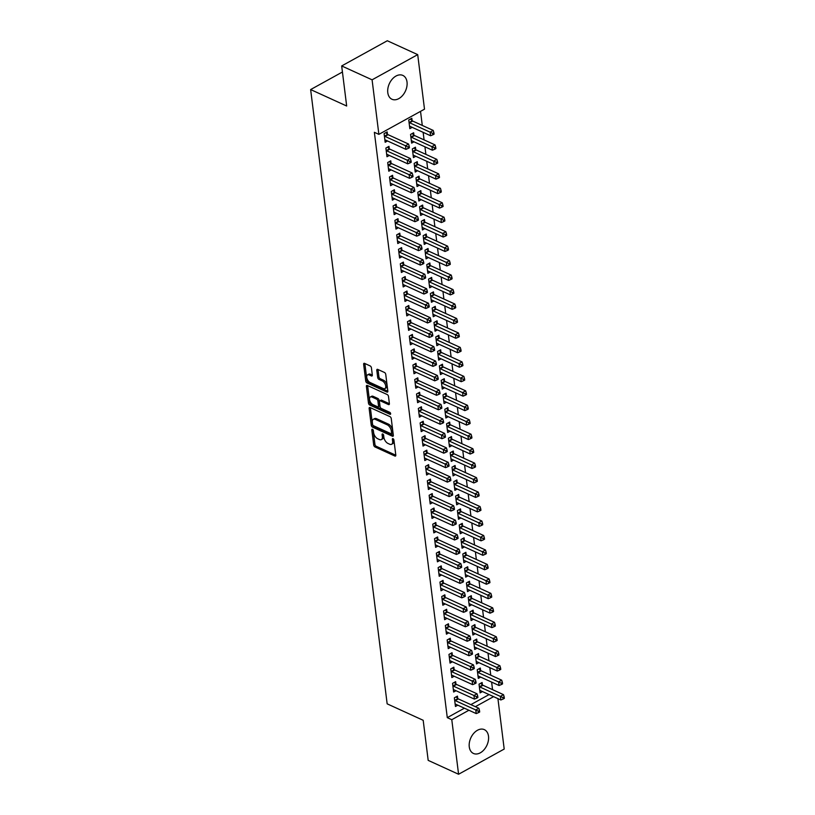 <?xml version="1.0" encoding="UTF-8"?>
<svg xmlns="http://www.w3.org/2000/svg" width="815" height="815" viewBox="0 0 815 815"><rect width="100%" height="100%" fill="white"/><g stroke="black" fill="none" stroke-linecap="round" stroke-linejoin="round"><path stroke-width="1.22" d="M372.465 429.291A1.151 0.632 -118.9 0 0 372.037 429.281A1.151 0.632 -118.9 0 0 371.813 429.933L373.698 445.021A1.65 0.897 -118.9 0 0 374.981 446.946L394.878 456.033A1.65 0.897 -118.9 0 0 395.489 456.054A1.65 0.897 -118.9 0 0 395.805 455.116L393.92 440.029A1.151 0.632 -118.9 0 0 393.024 438.684A1.151 0.632 -118.9 0 0 392.586 438.664A1.151 0.632 -118.9 0 0 392.372 439.326L392.616 441.272A5.277 2.873 -118.9 0 1 391.628 444.277A5.277 2.873 -118.9 0 1 389.652 444.206L387.991 443.452A5.277 2.873 -118.9 0 1 383.885 437.288L383.641 435.332A1.151 0.632 -118.9 0 0 382.744 433.988A1.151 0.632 -118.9 0 0 382.316 433.977A1.151 0.632 -118.9 0 0 382.092 434.629L382.337 436.585A5.277 2.873 -118.9 0 1 381.349 439.591A5.277 2.873 -118.9 0 1 379.372 439.509L377.712 438.755A5.277 2.873 -118.9 0 1 373.606 432.592L373.362 430.646A1.151 0.632 -118.9 0 0 372.465 429.291M407.021 82.03A13.101 8.853 -65.5 0 1 402.569 95.518A13.101 8.853 -65.5 0 1 391.964 99.257A13.101 8.853 -65.5 0 1 387.787 92.645A13.101 8.853 -65.5 0 1 392.229 79.157A13.101 8.853 -65.5 0 1 402.844 75.418A13.101 8.853 -65.5 0 1 407.021 82.03M488.501 736.23A13.101 8.853 -65.5 0 1 484.059 749.718A13.101 8.853 -65.5 0 1 473.444 753.457A13.101 8.853 -65.5 0 1 469.267 746.856A13.101 8.853 -65.5 0 1 473.719 733.368A13.101 8.853 -65.5 0 1 484.324 729.629A13.101 8.853 -65.5 0 1 488.501 736.23M371.436 367.85A1.65 0.897 -118.9 0 0 370.153 365.925L364.57 363.378A1.65 0.897 -118.9 0 0 363.948 363.358A1.65 0.897 -118.9 0 0 363.643 364.295L365.731 381.053A1.65 0.897 -118.9 0 0 367.015 382.979L386.901 392.056A1.65 0.897 -118.9 0 0 387.522 392.086A1.65 0.897 -118.9 0 0 387.828 391.139L385.75 374.391A1.65 0.897 -118.9 0 0 384.466 372.465L377.722 369.389A1.65 0.897 -118.9 0 0 377.101 369.358A1.65 0.897 -118.9 0 0 376.795 370.295L377.691 377.467A1.65 0.897 -118.9 0 0 378.965 379.393L382.316 380.921A4.411 2.404 -118.9 0 1 385.444 384.823A4.411 2.404 -118.9 0 1 384.914 388.582A4.411 2.404 -118.9 0 1 383.254 388.521L370.163 382.541A4.411 2.404 -118.9 0 1 367.025 378.639A4.411 2.404 -118.9 0 1 367.555 374.88A4.411 2.404 -118.9 0 1 369.215 374.941L371.396 375.939A1.65 0.897 -118.9 0 0 372.017 375.96A1.65 0.897 -118.9 0 0 372.323 375.022L371.436 367.85M378.873 134.363L372.088 79.819L417.708 54.636L424.503 109.169L378.873 134.363L374.37 132.305L447.282 717.648L451.785 719.706L468.91 710.252M497.924 698.618L504.2 749.056L458.58 774.25L428.181 760.364L423.189 720.297L387.156 703.844L310.637 89.569L346.67 106.011L341.679 65.944L372.088 79.819M458.58 774.25L451.785 719.706M370.071 407.541A1.65 0.897 -118.9 0 0 369.45 407.52A1.65 0.897 -118.9 0 0 369.144 408.458L371.233 425.216A1.65 0.897 -118.9 0 0 372.516 427.142L392.402 436.219A1.65 0.897 -118.9 0 0 393.024 436.249A1.65 0.897 -118.9 0 0 393.329 435.312L391.251 418.553A1.65 0.897 -118.9 0 0 389.967 416.628L370.071 407.541M368.482 403.13L366.393 386.381A1.65 0.897 -118.9 0 1 366.699 385.434A1.65 0.897 -118.9 0 1 367.321 385.464L387.217 394.541A1.65 0.897 -118.9 0 1 388.5 396.467L389.387 403.639A1.65 0.897 -118.9 0 1 389.081 404.576A1.65 0.897 -118.9 0 1 388.46 404.556L380.391 400.868A1.65 0.897 -118.9 0 0 379.77 400.848A1.65 0.897 -118.9 0 0 379.464 401.785L380.055 406.542A1.65 0.897 -118.9 0 0 381.339 408.468L389.743 412.309A1.151 0.632 -118.9 0 1 390.558 413.327A1.151 0.632 -118.9 0 1 390.416 414.305A1.151 0.632 -118.9 0 1 389.988 414.295L369.765 405.055A1.65 0.897 -118.9 0 1 368.482 403.13L369.715 402.457L367.626 385.699L366.393 386.381M342.432 72.005L310.637 89.569M389.264 148.697L388.969 146.354L385.892 148.055L386.972 156.735L389.336 155.431M413.928 135.086L413.633 132.743L410.556 134.444L411.636 143.124L414 141.82M392.871 177.629L392.575 175.296L389.499 176.998L390.579 185.677L392.942 184.363M417.535 164.019L417.239 161.676L414.152 163.377L415.232 172.057L417.606 170.753M396.477 206.572L396.182 204.229L393.095 205.93L394.175 214.61L396.548 213.306M421.131 192.951L420.846 190.608L417.759 192.309L418.839 200.989L421.212 199.685M400.073 235.504L399.788 233.161L396.701 234.863L397.781 243.542L400.155 242.238M424.737 221.884L424.442 219.541L421.365 221.242L422.445 229.922L424.809 228.618M403.68 264.437L403.384 262.094L400.308 263.795L401.388 272.475L403.751 271.171M428.344 250.816L428.048 248.473L424.972 250.185L426.051 258.864L428.415 257.55M407.286 293.369L406.991 291.026L403.914 292.728L404.994 301.407L407.357 300.103M431.95 279.759L431.655 277.416L428.568 279.117L429.658 287.797L432.021 286.493M410.892 322.302L410.597 319.969L407.51 321.67L408.59 330.35L410.964 329.036M435.546 308.691L435.261 306.348L432.174 308.05L433.254 316.729L435.628 315.425M414.489 351.245L414.203 348.902L411.117 350.603L412.196 359.283L414.57 357.979M439.153 337.624L438.867 335.281L435.781 336.982L436.86 345.662L439.224 344.358M418.095 380.177L417.8 377.834L414.723 379.535L415.803 388.215L418.166 386.911M442.759 366.556L442.464 364.213L439.387 365.915L440.467 374.594L442.83 373.29M421.701 409.11L421.406 406.767L418.329 408.468L419.409 417.148L421.773 415.844M446.365 395.489L446.07 393.146L442.983 394.857L444.073 403.537L446.437 402.223M425.308 438.042L425.012 435.699L421.926 437.4L423.016 446.08L425.379 444.776M449.962 424.432L449.676 422.089L446.589 423.79L447.669 432.47L450.043 431.155M428.904 466.975L428.619 464.642L425.532 466.343L426.612 475.023L428.985 473.709M453.568 453.364L453.283 451.021L450.196 452.722L451.276 461.402L453.639 460.098M432.51 495.917L432.225 493.574L429.138 495.276L430.218 503.955L432.582 502.651M457.174 482.297L456.879 479.954L453.802 481.655L454.882 490.335L457.246 489.031M436.117 524.85L435.821 522.507L432.745 524.208L433.825 532.888L436.188 531.584M460.781 511.229L460.485 508.886L457.409 510.587L458.488 519.267L460.852 517.963M439.723 553.782L439.428 551.439L436.341 553.141L437.431 561.82L439.794 560.516M464.387 540.162L464.092 537.818L461.005 539.53L462.085 548.21L464.458 546.896M443.319 582.715L443.034 580.372L439.947 582.073L441.027 590.753L443.401 589.449M467.983 569.094L467.698 566.761L464.611 568.462L465.691 577.142L468.065 575.828M446.926 611.647L446.64 609.304L443.554 611.016L444.633 619.695L446.997 618.381M471.59 598.037L471.294 595.694L468.218 597.395L469.297 606.075L471.661 604.771M450.532 640.59L450.237 638.247L447.16 639.948L448.24 648.628L450.603 647.324M475.196 626.969L474.901 624.626L471.824 626.327L472.904 635.007L475.267 633.703M454.138 669.523L453.843 667.179L450.766 668.881L451.846 677.56L454.21 676.256M478.802 655.902L478.507 653.559L475.42 655.26L476.5 663.94L478.874 662.636M457.745 698.455L457.449 696.112L454.363 697.813L455.442 706.493L457.816 705.189M482.399 684.834L482.113 682.491L479.026 684.193L480.106 692.882L482.48 691.568M447.282 717.648L464.407 708.194M470.866 704.629L489.071 694.584M492.555 689.653L491.618 682.104M490.752 675.187L489.815 667.628M488.949 660.721L488.012 653.161M487.146 646.254L486.209 638.695M485.353 631.788L484.405 624.229M483.55 617.312L482.602 609.763M481.747 602.845L480.799 595.296M479.943 588.379L479.006 580.83M478.14 573.913L477.203 566.364M476.337 559.447L475.4 551.898M474.534 544.98L473.596 537.431M472.731 530.514L471.793 522.955M470.938 516.048L469.99 508.489M469.134 501.582L468.187 494.022M467.331 487.115L466.384 479.556M465.528 472.649L464.591 465.09M463.725 458.173L462.788 450.624M461.922 443.706L460.984 436.157M460.118 429.24L459.181 421.691M458.315 414.774L457.378 407.225M456.512 400.308L455.575 392.759M454.719 385.841L453.772 378.282M452.916 371.375L451.968 363.816M451.113 356.909L450.165 349.35M449.31 342.443L448.372 334.884M447.506 327.976L446.569 320.417M445.703 313.5L444.766 305.951M443.9 299.034L442.963 291.485M442.097 284.567L441.16 277.019M440.304 270.101L439.356 262.552M438.501 255.635L437.553 248.086M436.697 241.169L435.75 233.62M434.894 226.702L433.957 219.143M433.091 212.236L432.154 204.677M431.288 197.77L430.351 190.211M429.485 183.304L428.547 175.745M427.681 168.827L426.744 161.278M425.878 154.361L424.941 146.812M424.085 139.895L423.138 132.346M422.282 125.429L420.53 111.37M480.595 670.368L480.31 668.025L477.223 669.726L478.303 678.406L480.677 677.102M455.942 683.989L455.646 681.646L452.559 683.347L453.649 692.027L456.013 690.723M476.999 641.436L476.704 639.092L473.617 640.794L474.707 649.474L477.07 648.17M452.335 655.056L452.04 652.713L448.963 654.414L450.043 663.094L452.406 661.79M473.393 612.503L473.097 610.16L470.021 611.861L471.101 620.541L473.464 619.237M448.729 626.114L448.433 623.781L445.357 625.482L446.437 634.162L448.8 632.848M469.786 583.571L469.501 581.227L466.414 582.929L467.494 591.609L469.858 590.305M445.122 597.181L444.837 594.838L441.75 596.539L442.83 605.229L445.204 603.915M466.18 554.628L465.895 552.295L462.808 553.996L463.888 562.676L466.262 561.362M441.526 568.249L441.231 565.905L438.144 567.607L439.224 576.286L441.598 574.982M462.584 525.695L462.288 523.352L459.202 525.054L460.292 533.733L462.655 532.429M437.92 539.316L437.624 536.973L434.548 538.674L435.628 547.354L437.991 546.05M458.977 496.763L458.682 494.42L455.605 496.121L456.685 504.801L459.049 503.497M434.314 510.384L434.018 508.04L430.941 509.742L432.021 518.422L434.385 517.118M455.371 467.83L455.076 465.487L451.999 467.189L453.079 475.868L455.442 474.564M430.707 481.441L430.422 479.108L427.335 480.809L428.415 489.489L430.789 488.175M451.765 438.898L451.479 436.555L448.393 438.256L449.473 446.936L451.846 445.632M427.111 452.508L426.815 450.165L423.729 451.867L424.809 460.557L427.182 459.242M448.169 409.955L447.873 407.622L444.786 409.324L445.866 418.003L448.24 416.689M423.505 423.576L423.209 421.233L420.132 422.934L421.212 431.614L423.576 430.31M444.562 381.023L444.267 378.68L441.19 380.381L442.27 389.071L444.633 387.757M419.898 394.643L419.603 392.3L416.526 394.002L417.606 402.681L419.97 401.377M440.956 352.09L440.66 349.747L437.584 351.448L438.664 360.128L441.027 358.824M416.292 365.711L416.007 363.368L412.92 365.069L414 373.749L416.363 372.445M437.349 323.158L437.064 320.815L433.977 322.516L435.057 331.196L437.431 329.892M412.685 336.768L412.4 334.435L409.313 336.137L410.393 344.816L412.767 343.502M433.753 294.225L433.458 291.882L430.371 293.583L431.451 302.263L433.825 300.959M409.089 307.836L408.794 305.493L405.707 307.204L406.797 315.884L409.161 314.57M430.147 265.282L429.851 262.95L426.775 264.651L427.855 273.331L430.218 272.016M405.483 278.903L405.187 276.56L402.111 278.261L403.191 286.941L405.554 285.637M426.54 236.35L426.245 234.007L423.168 235.708L424.248 244.398L426.612 243.084M401.877 249.971L401.591 247.628L398.504 249.329L399.584 258.009L401.948 256.705M422.934 207.417L422.649 205.074L419.562 206.776L420.642 215.455L423.005 214.151M398.27 221.038L397.985 218.695L394.898 220.396L395.978 229.076L398.352 227.772M419.328 178.485L419.042 176.142L415.956 177.843L417.036 186.523L419.409 185.219M394.674 192.106L394.379 189.763L391.292 191.464L392.382 200.144L394.745 198.829M415.731 149.553L415.436 147.209L412.349 148.911L413.439 157.59L415.803 156.286M391.068 163.163L390.772 160.82L387.696 162.531L388.775 171.211L391.139 169.897M412.125 120.61L411.83 118.277L408.753 119.978L409.833 128.658L412.196 127.344M387.461 134.231L387.166 131.887L384.089 133.589L385.169 142.268L387.532 140.964M341.679 65.944L387.308 40.75L417.708 54.636M475.369 706.687L493.574 696.642M381.349 439.591L382.581 438.908A5.277 2.873 -118.9 0 0 383.57 435.903L382.337 436.585M383.417 434.68L383.57 435.903M391.628 444.277L392.861 443.594A5.277 2.873 -118.9 0 0 393.849 440.599L392.616 441.272M393.696 439.377L393.849 440.599M373.138 429.984L374.931 444.348A1.65 0.897 -118.9 0 0 376.214 446.274L395.815 455.218M370.367 407.673A1.65 0.897 -118.9 0 0 370.377 407.775L372.465 424.534A1.65 0.897 -118.9 0 0 373.749 426.459L393.339 435.404M372.577 424.36A1.151 0.632 -118.9 0 0 373.484 425.705L390.945 433.682A1.151 0.632 -118.9 0 0 391.373 433.692A1.151 0.632 -118.9 0 0 391.587 433.04L391.332 430.982A5.277 2.873 -118.9 0 0 387.237 424.819L375.297 419.368A5.277 2.873 -118.9 0 0 373.311 419.297A5.277 2.873 -118.9 0 0 372.323 422.302L372.577 424.36M392.178 432.999A1.151 0.632 -118.9 0 0 392.606 433.02A1.151 0.632 -118.9 0 0 392.82 432.358L391.587 433.04M373.311 419.297L374.543 418.615A5.277 2.873 -118.9 0 1 376.53 418.686L388.47 424.136A5.277 2.873 -118.9 0 1 392.565 430.3L392.82 432.358M389.397 403.741L381.624 400.196A1.65 0.897 -118.9 0 0 381.002 400.165L379.77 400.848M390.558 413.307L370.998 404.372L369.765 405.055M372.017 397.048A4.411 2.404 -118.9 0 0 370.367 396.987A4.411 2.404 -118.9 0 0 369.827 400.746A4.411 2.404 -118.9 0 0 372.964 404.647L377.579 406.756A1.65 0.897 -118.9 0 0 378.201 406.777A1.65 0.897 -118.9 0 0 378.506 405.839L377.916 401.082A1.65 0.897 -118.9 0 0 376.632 399.156L372.017 397.048L373.25 396.365A4.411 2.404 -118.9 0 0 371.599 396.304L370.367 396.987M378.201 406.777L379.433 406.094A1.65 0.897 -118.9 0 0 379.739 405.157L378.506 405.839M373.25 396.365L377.865 398.474A1.65 0.897 -118.9 0 1 379.148 400.399L379.739 405.157M369.715 402.457A1.65 0.897 -118.9 0 0 370.998 404.372M367.555 374.88L368.788 374.197A4.411 2.404 -118.9 0 1 370.448 374.258L372.333 375.124M384.914 388.582L386.147 387.899A4.411 2.404 -118.9 0 0 386.677 384.14A4.411 2.404 -118.9 0 0 383.549 380.238L382.316 380.921M378.017 369.521A1.65 0.897 -118.9 0 0 378.028 369.623L378.924 376.795A1.65 0.897 -118.9 0 0 380.197 378.71L383.549 380.238M364.865 363.51A1.65 0.897 -118.9 0 0 364.876 363.612L366.964 380.371A1.65 0.897 -118.9 0 0 368.248 382.296L387.838 391.241M479.821 690.539L479.974 690.529A1.681 0.917 61.1 0 1 480.381 690.611L500.868 699.973L500.42 696.356L503.507 694.655L483.01 685.293A1.681 0.917 61.1 0 1 482.582 684.997L480.697 683.276M502.947 697.599L503.13 699.046L504.363 698.363L504.179 696.917L502.947 697.599L479.933 686.994A1.681 0.917 61.1 0 1 479.495 686.699L479.322 686.536M503.13 699.046L500.868 699.973M503.507 694.655L504.179 696.917M454.658 700.156L454.831 700.319A1.681 0.917 -118.9 0 0 455.269 700.615L475.756 709.967L476.215 713.583L455.717 704.231A1.681 0.917 -118.9 0 0 455.31 704.14L455.157 704.15M456.033 696.896L457.918 698.618A1.681 0.917 -118.9 0 0 458.346 698.913L478.843 708.266L475.756 709.967L478.283 711.21L478.466 712.656L479.699 711.984L479.515 710.527L478.283 711.21M479.515 710.527L478.843 708.266M476.215 713.583L478.466 712.656M478.018 676.073L478.171 676.063A1.681 0.917 61.1 0 1 478.578 676.144L499.065 685.507L498.617 681.89L501.704 680.189L481.207 670.827A1.681 0.917 61.1 0 1 480.779 670.531L478.894 668.809M501.144 683.133L501.327 684.58L502.56 683.897L502.376 682.45L501.144 683.133L478.13 672.528A1.681 0.917 61.1 0 1 477.692 672.232L477.519 672.069M501.327 684.58L499.065 685.507M501.704 680.189L502.376 682.45M476.215 661.597L476.368 661.597A1.681 0.917 61.1 0 1 476.775 661.678L497.272 671.04L496.814 667.414L499.901 665.712L479.403 656.36A1.681 0.917 61.1 0 1 478.976 656.065L477.091 654.343M499.34 668.657L499.524 670.103L500.756 669.431L500.573 667.984L499.34 668.657L476.327 658.062A1.681 0.917 61.1 0 1 475.889 657.766L475.716 657.603M499.524 670.103L497.272 671.04M499.901 665.712L500.573 667.984M452.855 685.69L453.028 685.853A1.681 0.917 -118.9 0 0 453.466 686.149L473.953 695.501L474.412 699.117L453.914 689.765A1.681 0.917 -118.9 0 0 453.507 689.673L453.354 689.684M454.23 682.43L456.115 684.152A1.681 0.917 -118.9 0 0 456.543 684.447L477.04 693.799L473.953 695.501L476.48 696.744L476.663 698.19L477.896 697.508L477.712 696.061L476.48 696.744M477.712 696.061L477.04 693.799M474.412 699.117L476.663 698.19M451.052 671.224L451.225 671.387A1.681 0.917 -118.9 0 0 451.663 671.682L472.16 681.034L472.608 684.651L452.111 675.299A1.681 0.917 -118.9 0 0 451.704 675.207L451.551 675.217M452.427 667.964L454.312 669.686A1.681 0.917 -118.9 0 0 454.75 669.981L475.237 679.333L472.16 681.034L474.676 682.277L474.86 683.724L476.092 683.041L475.909 681.595L474.676 682.277M475.909 681.595L475.237 679.333M472.608 684.651L474.86 683.724M474.412 647.13L474.564 647.12A1.681 0.917 61.1 0 1 474.972 647.212L495.469 656.564L495.011 652.947L498.097 651.246L477.6 641.894A1.681 0.917 61.1 0 1 477.172 641.599L475.288 639.877M497.537 654.19L497.721 655.637L498.953 654.965L498.77 653.518L497.537 654.19L474.524 643.595A1.681 0.917 61.1 0 1 474.086 643.3L473.912 643.137M497.721 655.637L495.469 656.564M498.097 651.246L498.77 653.518M472.608 632.664L472.761 632.654A1.681 0.917 61.1 0 1 473.169 632.746L493.666 642.098L493.218 638.481L496.294 636.78L475.807 627.428A1.681 0.917 61.1 0 1 475.369 627.132L473.484 625.411M495.734 639.724L495.917 641.171L497.15 640.488L496.967 639.042L495.734 639.724L472.72 629.129A1.681 0.917 61.1 0 1 472.282 628.834L472.109 628.671M495.917 641.171L493.666 642.098M496.294 636.78L496.967 639.042M449.248 656.758L449.432 656.921A1.681 0.917 -118.9 0 0 449.86 657.216L470.357 666.568L470.805 670.185L450.308 660.833A1.681 0.917 -118.9 0 0 449.9 660.741L449.748 660.751M450.624 653.487L452.508 655.209A1.681 0.917 -118.9 0 0 452.946 655.515L473.434 664.867L470.357 666.568L472.873 667.811L473.057 669.258L474.289 668.575L474.106 667.128L472.873 667.811M474.106 667.128L473.434 664.867M470.805 670.185L473.057 669.258M447.445 642.291L447.629 642.444A1.681 0.917 -118.9 0 0 448.056 642.75L468.554 652.102L469.002 655.718L448.505 646.366A1.681 0.917 -118.9 0 0 448.097 646.275L447.944 646.285M448.831 639.021L450.705 640.743A1.681 0.917 -118.9 0 0 451.143 641.038L471.63 650.401L468.554 652.102L471.08 653.345L471.253 654.791L472.486 654.109L472.313 652.662L471.08 653.345M472.313 652.662L471.63 650.401M469.002 655.718L471.253 654.791M470.805 618.198L470.958 618.188A1.681 0.917 61.1 0 1 471.365 618.279L491.863 627.632L491.414 624.015L494.491 622.314L474.004 612.962A1.681 0.917 61.1 0 1 473.566 612.666L471.681 610.944M493.931 625.258L494.114 626.704L495.347 626.022L495.163 624.575L493.931 625.258L470.917 614.663A1.681 0.917 61.1 0 1 470.489 614.367L470.306 614.204M494.114 626.704L491.863 627.632M494.491 622.314L495.163 624.575M445.652 627.825L445.825 627.978A1.681 0.917 -118.9 0 0 446.253 628.273L466.751 637.636L467.199 641.252L446.712 631.89A1.681 0.917 -118.9 0 0 446.304 631.808L446.141 631.819M447.028 624.555L448.902 626.277A1.681 0.917 -118.9 0 0 449.34 626.572L469.827 635.934L466.751 637.636L469.277 638.879L469.45 640.325L470.683 639.643L470.51 638.196L469.277 638.879M470.51 638.196L469.827 635.934M467.199 641.252L469.45 640.325M469.002 603.732L469.155 603.721A1.681 0.917 61.1 0 1 469.562 603.813L490.06 613.165L489.611 609.549L492.688 607.847L472.201 598.495A1.681 0.917 61.1 0 1 471.763 598.19L469.888 596.468M492.138 610.792L492.311 612.238L493.544 611.556L493.37 610.109L492.138 610.792L469.114 600.197A1.681 0.917 61.1 0 1 468.686 599.901L468.503 599.738M492.311 612.238L490.06 613.165M492.688 607.847L493.37 610.109M443.849 613.349L444.022 613.512A1.681 0.917 -118.9 0 0 444.45 613.807L464.947 623.169L465.396 626.786L444.909 617.424A1.681 0.917 -118.9 0 0 444.501 617.342L444.338 617.352M445.224 610.089L447.099 611.81A1.681 0.917 -118.9 0 0 447.537 612.106L468.034 621.468L464.947 623.169L467.474 624.412L467.647 625.859L468.88 625.176L468.707 623.73L467.474 624.412M468.707 623.73L468.034 621.468M465.396 626.786L467.647 625.859M467.199 589.265L467.362 589.255A1.681 0.917 61.1 0 1 467.769 589.347L488.256 598.699L487.808 595.082L490.895 593.381L470.398 584.019A1.681 0.917 61.1 0 1 469.96 583.723L468.085 582.002M490.335 596.325L490.508 597.772L491.74 597.089L491.567 595.643L490.335 596.325L467.311 585.73A1.681 0.917 61.1 0 1 466.883 585.425L466.71 585.272M490.508 597.772L488.256 598.699M490.895 593.381L491.567 595.643M465.406 574.799L465.559 574.789A1.681 0.917 61.1 0 1 465.966 574.87L486.453 584.233L486.005 580.616L489.092 578.915L468.594 569.553A1.681 0.917 61.1 0 1 468.167 569.257L466.282 567.535M488.531 581.859L488.705 583.306L489.947 582.623L489.764 581.177L488.531 581.859L465.508 571.254A1.681 0.917 61.1 0 1 465.08 570.958L464.907 570.806M488.705 583.306L486.453 584.233M489.092 578.915L489.764 581.177M463.603 560.333L463.755 560.323A1.681 0.917 61.1 0 1 464.163 560.404L484.65 569.766L484.202 566.15L487.288 564.449L466.791 555.086A1.681 0.917 61.1 0 1 466.363 554.791L464.479 553.069M486.728 567.393L486.912 568.839L488.144 568.157L487.961 566.71L486.728 567.393L463.715 556.788A1.681 0.917 61.1 0 1 463.277 556.492L463.103 556.329M486.912 568.839L484.65 569.766M487.288 564.449L487.961 566.71M461.799 545.867L461.952 545.856A1.681 0.917 61.1 0 1 462.36 545.938L482.857 555.3L482.399 551.684L485.485 549.982L464.988 540.62A1.681 0.917 61.1 0 1 464.56 540.325L462.676 538.603M484.925 552.927L485.108 554.373L486.341 553.691L486.158 552.244L484.925 552.927L461.911 542.321A1.681 0.917 61.1 0 1 461.473 542.026L461.3 541.863M485.108 554.373L482.857 555.3M485.485 549.982L486.158 552.244M459.996 531.4L460.149 531.39A1.681 0.917 61.1 0 1 460.557 531.472L481.054 540.834L480.595 537.217L483.682 535.516L463.185 526.154A1.681 0.917 61.1 0 1 462.757 525.858L460.872 524.137M483.122 538.46L483.305 539.907L484.538 539.224L484.355 537.778L483.122 538.46L460.108 527.855A1.681 0.917 61.1 0 1 459.67 527.56L459.497 527.397M483.305 539.907L481.054 540.834M483.682 535.516L484.355 537.778M458.193 516.934L458.346 516.924A1.681 0.917 61.1 0 1 458.753 517.005L479.251 526.368L478.802 522.751L481.879 521.04L461.392 511.688A1.681 0.917 61.1 0 1 460.954 511.392L459.069 509.67M481.319 523.994L481.502 525.441L482.735 524.758L482.551 523.312L481.319 523.994L458.305 513.389A1.681 0.917 61.1 0 1 457.867 513.093L457.694 512.93M481.502 525.441L479.251 526.368M481.879 521.04L482.551 523.312M456.39 502.458L456.543 502.447A1.681 0.917 61.1 0 1 456.95 502.539L477.447 511.891L476.999 508.275L480.076 506.573L459.589 497.221A1.681 0.917 61.1 0 1 459.151 496.926L457.266 495.204M479.515 509.518L479.699 510.964L480.932 510.292L480.748 508.845L479.515 509.518L456.502 498.923A1.681 0.917 61.1 0 1 456.074 498.627L455.891 498.464M479.699 510.964L477.447 511.891M480.076 506.573L480.748 508.845M454.587 487.991L454.739 487.981A1.681 0.917 61.1 0 1 455.147 488.073L475.644 497.425L475.196 493.809L478.273 492.107L457.786 482.755A1.681 0.917 61.1 0 1 457.347 482.46L455.473 480.738M477.722 495.051L477.896 496.498L479.128 495.815L478.955 494.369L477.722 495.051L454.699 484.456A1.681 0.917 61.1 0 1 454.271 484.161L454.087 483.998M477.896 496.498L475.644 497.425M478.273 492.107L478.955 494.369M452.783 473.525L452.946 473.515A1.681 0.917 61.1 0 1 453.354 473.607L473.841 482.959L473.393 479.342L476.469 477.641L455.982 468.289A1.681 0.917 61.1 0 1 455.544 467.993L453.67 466.272M475.919 480.585L476.092 482.032L477.325 481.349L477.152 479.903L475.919 480.585L452.896 469.99A1.681 0.917 61.1 0 1 452.468 469.695L452.294 469.532M476.092 482.032L473.841 482.959M476.469 477.641L477.152 479.903M442.046 598.882L442.219 599.045A1.681 0.917 -118.9 0 0 442.657 599.341L463.144 608.703L463.592 612.32L443.105 602.957A1.681 0.917 -118.9 0 0 442.698 602.876L442.545 602.886M443.421 595.622L445.306 597.344A1.681 0.917 -118.9 0 0 445.734 597.639L466.231 607.002L463.144 608.703L465.671 609.946L465.854 611.393L467.087 610.71L466.903 609.263L465.671 609.946M466.903 609.263L466.231 607.002M463.592 612.32L465.854 611.393M440.243 584.416L440.416 584.579A1.681 0.917 -118.9 0 0 440.854 584.875L461.341 594.237L461.789 597.853L441.302 588.491A1.681 0.917 -118.9 0 0 440.895 588.41L440.742 588.42M441.618 581.156L443.503 582.878A1.681 0.917 -118.9 0 0 443.93 583.173L464.428 592.525L461.341 594.237L463.867 595.48L464.051 596.926L465.284 596.244L465.1 594.797L463.867 595.48M465.1 594.797L464.428 592.525M461.789 597.853L464.051 596.926M438.439 569.95L438.613 570.113A1.681 0.917 -118.9 0 0 439.051 570.408L459.538 579.76L459.996 583.377L439.499 574.025A1.681 0.917 -118.9 0 0 439.091 573.933L438.939 573.943M439.815 566.69L441.699 568.412A1.681 0.917 -118.9 0 0 442.127 568.707L462.625 578.059L459.538 579.76L462.064 581.003L462.248 582.45L463.48 581.778L463.297 580.331L462.064 581.003M463.297 580.331L462.625 578.059M459.996 583.377L462.248 582.45M436.636 555.484L436.809 555.647A1.681 0.917 -118.9 0 0 437.248 555.942L457.735 565.294L458.193 568.911L437.696 559.559A1.681 0.917 -118.9 0 0 437.288 559.467L437.135 559.477M438.012 552.224L439.896 553.945A1.681 0.917 -118.9 0 0 440.324 554.241L460.821 563.593L457.735 565.294L460.261 566.537L460.444 567.984L461.677 567.311L461.494 565.865L460.261 566.537M461.494 565.865L460.821 563.593M458.193 568.911L460.444 567.984M434.833 541.017L435.006 541.18A1.681 0.917 -118.9 0 0 435.444 541.476L455.942 550.828L456.39 554.445L435.893 545.092A1.681 0.917 -118.9 0 0 435.485 545.001L435.332 545.011M436.208 537.757L438.093 539.479A1.681 0.917 -118.9 0 0 438.531 539.775L459.018 549.127L455.942 550.828L458.458 552.071L458.641 553.517L459.874 552.835L459.691 551.388L458.458 552.071M459.691 551.388L459.018 549.127M456.39 554.445L458.641 553.517M433.03 526.551L433.213 526.714A1.681 0.917 -118.9 0 0 433.641 527.01L454.138 536.362L454.587 539.978L434.089 530.626A1.681 0.917 -118.9 0 0 433.682 530.534L433.529 530.545M434.405 523.291L436.29 525.013A1.681 0.917 -118.9 0 0 436.728 525.308L457.215 534.66L454.138 536.362L456.655 537.605L456.838 539.051L458.071 538.369L457.887 536.922L456.655 537.605M457.887 536.922L457.215 534.66M454.587 539.978L456.838 539.051M431.227 512.085L431.41 512.248A1.681 0.917 -118.9 0 0 431.838 512.543L452.335 521.895L452.783 525.512L432.286 516.16A1.681 0.917 -118.9 0 0 431.879 516.068L431.726 516.078M432.612 508.815L434.487 510.536A1.681 0.917 -118.9 0 0 434.925 510.842L455.412 520.194L452.335 521.895L454.862 523.138L455.035 524.585L456.268 523.902L456.094 522.456L454.862 523.138M456.094 522.456L455.412 520.194M452.783 525.512L455.035 524.585M429.434 497.619L429.607 497.771A1.681 0.917 -118.9 0 0 430.035 498.077L450.532 507.429L450.98 511.046L430.493 501.694A1.681 0.917 -118.9 0 0 430.086 501.602L429.923 501.612M430.809 494.348L432.684 496.07A1.681 0.917 -118.9 0 0 433.122 496.366L453.619 505.728L450.532 507.429L453.059 508.672L453.232 510.119L454.464 509.436L454.291 507.99L453.059 508.672M454.291 507.99L453.619 505.728M450.98 511.046L453.232 510.119M427.63 483.152L427.804 483.305A1.681 0.917 -118.9 0 0 428.232 483.601L448.729 492.963L449.177 496.579L428.69 487.217A1.681 0.917 -118.9 0 0 428.282 487.136L428.13 487.146M429.006 479.882L430.89 481.604A1.681 0.917 -118.9 0 0 431.318 481.899L451.816 491.262L448.729 492.963L451.255 494.206L451.429 495.652L452.671 494.97L452.488 493.523L451.255 494.206M452.488 493.523L451.816 491.262M449.177 496.579L451.429 495.652M450.98 459.059L451.143 459.049A1.681 0.917 61.1 0 1 451.551 459.14L472.038 468.493L471.59 464.876L474.676 463.175L454.179 453.823A1.681 0.917 61.1 0 1 453.741 453.527L451.867 451.805M474.116 466.119L474.289 467.565L475.522 466.883L475.349 465.436L474.116 466.119L451.092 455.524A1.681 0.917 61.1 0 1 450.664 455.228L450.491 455.065M474.289 467.565L472.038 468.493M474.676 463.175L475.349 465.436M425.827 468.676L426.001 468.839A1.681 0.917 -118.9 0 0 426.439 469.134L446.926 478.497L447.374 482.113L426.887 472.751A1.681 0.917 -118.9 0 0 426.479 472.669L426.327 472.68M427.203 465.416L429.087 467.138A1.681 0.917 -118.9 0 0 429.515 467.433L450.012 476.795L446.926 478.497L449.452 479.74L449.636 481.186L450.868 480.504L450.685 479.057L449.452 479.74M450.685 479.057L450.012 476.795M447.374 482.113L449.636 481.186M449.187 444.593L449.34 444.582A1.681 0.917 61.1 0 1 449.748 444.674L470.235 454.026L469.786 450.41L472.873 448.708L452.376 439.356A1.681 0.917 61.1 0 1 451.948 439.051L450.063 437.329M472.313 451.653L472.496 453.099L473.729 452.417L473.546 450.97L472.313 451.653L449.299 441.058A1.681 0.917 61.1 0 1 448.861 440.752L448.688 440.599M472.496 453.099L470.235 454.026M472.873 448.708L473.546 450.97M424.024 454.21L424.197 454.373A1.681 0.917 -118.9 0 0 424.635 454.668L445.122 464.03L445.581 467.647L425.084 458.285A1.681 0.917 -118.9 0 0 424.676 458.203L424.523 458.213M425.399 450.95L427.284 452.671A1.681 0.917 -118.9 0 0 427.712 452.967L448.209 462.329L445.122 464.03L447.649 465.273L447.832 466.72L449.065 466.037L448.882 464.591L447.649 465.273M448.882 464.591L448.209 462.329M445.581 467.647L447.832 466.72M447.384 430.126L447.537 430.116A1.681 0.917 61.1 0 1 447.944 430.208L468.431 439.56L467.983 435.944L471.07 434.242L450.573 424.88A1.681 0.917 61.1 0 1 450.145 424.584L448.26 422.863M470.51 437.186L470.693 438.633L471.926 437.95L471.742 436.504L470.51 437.186L447.496 426.581A1.681 0.917 61.1 0 1 447.058 426.286L446.885 426.133M470.693 438.633L468.431 439.56M471.07 434.242L471.742 436.504M422.221 439.743L422.394 439.906A1.681 0.917 -118.9 0 0 422.832 440.202L443.319 449.564L443.778 453.181L423.28 443.818A1.681 0.917 -118.9 0 0 422.873 443.737L422.72 443.747M423.596 436.483L425.481 438.205A1.681 0.917 -118.9 0 0 425.909 438.501L446.406 447.863L443.319 449.564L445.846 450.807L446.029 452.254L447.262 451.571L447.078 450.125L445.846 450.807M447.078 450.125L446.406 447.863M443.778 453.181L446.029 452.254M445.581 415.66L445.734 415.65A1.681 0.917 61.1 0 1 446.141 415.731L466.638 425.094L466.18 421.477L469.267 419.776L448.77 410.414A1.681 0.917 61.1 0 1 448.342 410.118L446.457 408.397M468.707 422.72L468.89 424.167L470.123 423.484L469.939 422.038L468.707 422.72L445.693 412.115A1.681 0.917 61.1 0 1 445.255 411.82L445.082 411.667M468.89 424.167L466.638 425.094M469.267 419.776L469.939 422.038M420.418 425.277L420.591 425.44A1.681 0.917 -118.9 0 0 421.029 425.736L441.526 435.088L441.974 438.714L421.477 429.352A1.681 0.917 -118.9 0 0 421.07 429.271L420.917 429.271M421.793 422.017L423.678 423.739A1.681 0.917 -118.9 0 0 424.116 424.034L444.603 433.386L441.526 435.088L444.043 436.331L444.226 437.777L445.459 437.105L445.275 435.658L444.043 436.331M445.275 435.658L444.603 433.386M441.974 438.714L444.226 437.777M443.778 401.194L443.93 401.184A1.681 0.917 61.1 0 1 444.338 401.265L464.835 410.628L464.377 407.011L467.464 405.31L446.966 395.947A1.681 0.917 61.1 0 1 446.538 395.652L444.654 393.93M466.903 408.254L467.087 409.701L468.319 409.018L468.136 407.571L466.903 408.254L443.89 397.649A1.681 0.917 61.1 0 1 443.452 397.353L443.279 397.19M467.087 409.701L464.835 410.628M467.464 405.31L468.136 407.571M418.615 410.811L418.798 410.974A1.681 0.917 -118.9 0 0 419.226 411.269L439.723 420.622L440.171 424.238L419.674 414.886A1.681 0.917 -118.9 0 0 419.267 414.794L419.114 414.804M419.99 407.551L421.875 409.273A1.681 0.917 -118.9 0 0 422.313 409.568L442.8 418.92L439.723 420.622L442.239 421.864L442.423 423.311L443.655 422.639L443.472 421.192L442.239 421.864M443.472 421.192L442.8 418.92M440.171 424.238L442.423 423.311M441.974 386.728L442.127 386.718A1.681 0.917 61.1 0 1 442.535 386.799L463.032 396.161L462.584 392.545L465.66 390.843L445.173 381.481A1.681 0.917 61.1 0 1 444.735 381.186L442.851 379.464M465.1 393.788L465.284 395.234L466.516 394.552L466.333 393.105L465.1 393.788L442.087 383.182A1.681 0.917 61.1 0 1 441.649 382.887L441.475 382.724M465.284 395.234L463.032 396.161M465.66 390.843L466.333 393.105M416.811 396.345L416.995 396.508A1.681 0.917 -118.9 0 0 417.423 396.803L437.92 406.155L438.368 409.772L417.871 400.42A1.681 0.917 -118.9 0 0 417.463 400.328L417.311 400.338M418.197 393.085L420.071 394.806A1.681 0.917 -118.9 0 0 420.509 395.102L440.997 404.454L437.92 406.155L440.446 407.398L440.62 408.845L441.852 408.162L441.679 406.716L440.446 407.398M441.679 406.716L440.997 404.454M438.368 409.772L440.62 408.845M440.171 372.261L440.324 372.251A1.681 0.917 61.1 0 1 440.732 372.333L461.229 381.695L460.781 378.079L463.857 376.367L443.37 367.015A1.681 0.917 61.1 0 1 442.932 366.719L441.047 364.998M463.297 379.321L463.48 380.768L464.713 380.085L464.53 378.639L463.297 379.321L440.283 368.716A1.681 0.917 61.1 0 1 439.856 368.421L439.672 368.258M463.48 380.768L461.229 381.695M463.857 376.367L464.53 378.639M415.018 381.878L415.192 382.041A1.681 0.917 -118.9 0 0 415.619 382.337L436.117 391.689L436.565 395.306L416.078 385.953A1.681 0.917 -118.9 0 0 415.67 385.862L415.507 385.872M416.394 378.618L418.268 380.34A1.681 0.917 -118.9 0 0 418.706 380.636L439.193 389.988L436.117 391.689L438.643 392.932L438.816 394.379L440.049 393.696L439.876 392.249L438.643 392.932M439.876 392.249L439.193 389.988M436.565 395.306L438.816 394.379M438.368 357.785L438.521 357.775A1.681 0.917 61.1 0 1 438.928 357.866L459.426 367.219L458.977 363.602L462.054 361.901L441.567 352.549A1.681 0.917 61.1 0 1 441.129 352.253L439.254 350.531M461.504 364.845L461.677 366.292L462.91 365.619L462.737 364.173L461.504 364.845L438.48 354.25A1.681 0.917 61.1 0 1 438.052 353.954L437.869 353.791M461.677 366.292L459.426 367.219M462.054 361.901L462.737 364.173M413.215 367.412L413.388 367.575A1.681 0.917 -118.9 0 0 413.816 367.871L434.314 377.223L434.762 380.839L414.275 371.487A1.681 0.917 -118.9 0 0 413.867 371.396L413.704 371.406M414.591 364.142L416.465 365.864A1.681 0.917 -118.9 0 0 416.903 366.169L437.4 375.521L434.314 377.223L436.84 378.466L437.013 379.912L438.246 379.23L438.073 377.783L436.84 378.466M438.073 377.783L437.4 375.521M434.762 380.839L437.013 379.912M436.565 343.319L436.728 343.309A1.681 0.917 61.1 0 1 437.135 343.4L457.623 352.752L457.174 349.136L460.261 347.435L439.764 338.082A1.681 0.917 61.1 0 1 439.326 337.787L437.451 336.065M459.701 350.379L459.874 351.825L461.107 351.153L460.933 349.706L459.701 350.379L436.677 339.784A1.681 0.917 61.1 0 1 436.249 339.488L436.076 339.325M459.874 351.825L457.623 352.752M460.261 347.435L460.933 349.706M411.412 352.946L411.585 353.099A1.681 0.917 -118.9 0 0 412.023 353.404L432.51 362.757L432.959 366.373L412.471 357.021A1.681 0.917 -118.9 0 0 412.064 356.929L411.911 356.939M412.787 349.676L414.672 351.397A1.681 0.917 -118.9 0 0 415.1 351.693L435.597 361.055L432.51 362.757L435.037 363.999L435.22 365.446L436.453 364.763L436.27 363.317L435.037 363.999M436.27 363.317L435.597 361.055M432.959 366.373L435.22 365.446M434.772 328.853L434.925 328.842A1.681 0.917 61.1 0 1 435.332 328.934L455.819 338.286L455.371 334.67L458.458 332.968L437.961 323.616A1.681 0.917 61.1 0 1 437.533 323.321L435.648 321.599M457.898 335.912L458.071 337.359L459.314 336.677L459.13 335.23L457.898 335.912L434.874 325.317A1.681 0.917 61.1 0 1 434.446 325.022L434.273 324.859M458.071 337.359L455.819 338.286M458.458 332.968L459.13 335.23M409.609 338.48L409.782 338.632A1.681 0.917 -118.9 0 0 410.22 338.928L430.707 348.29L431.155 351.907L410.668 342.545A1.681 0.917 -118.9 0 0 410.261 342.463L410.108 342.473M410.984 335.21L412.869 336.931A1.681 0.917 -118.9 0 0 413.297 337.227L433.794 346.589L430.707 348.29L433.234 349.533L433.417 350.98L434.65 350.297L434.466 348.851L433.234 349.533M434.466 348.851L433.794 346.589M431.155 351.907L433.417 350.98M432.969 314.386L433.122 314.376A1.681 0.917 61.1 0 1 433.529 314.468L454.016 323.82L453.568 320.203L456.655 318.502L436.157 309.15A1.681 0.917 61.1 0 1 435.73 308.854L433.845 307.133M456.094 321.446L456.278 322.893L457.51 322.21L457.327 320.764L456.094 321.446L433.081 310.851A1.681 0.917 61.1 0 1 432.643 310.556L432.47 310.393M456.278 322.893L454.016 323.82M456.655 318.502L457.327 320.764M407.806 324.003L407.979 324.166A1.681 0.917 -118.9 0 0 408.417 324.462L428.904 333.824L429.362 337.441L408.865 328.078A1.681 0.917 -118.9 0 0 408.458 327.997L408.305 328.007M409.181 320.743L411.066 322.465A1.681 0.917 -118.9 0 0 411.494 322.76L431.991 332.123L428.904 333.824L431.43 335.067L431.614 336.514L432.846 335.831L432.663 334.384L431.43 335.067M432.663 334.384L431.991 332.123M429.362 337.441L431.614 336.514M431.166 299.92L431.318 299.91A1.681 0.917 61.1 0 1 431.726 300.002L452.223 309.354L451.765 305.737L454.852 304.036L434.354 294.684A1.681 0.917 61.1 0 1 433.926 294.378L432.042 292.656M454.291 306.98L454.475 308.427L455.707 307.744L455.524 306.297L454.291 306.98L431.278 296.385A1.681 0.917 61.1 0 1 430.84 296.089L430.666 295.927M454.475 308.427L452.223 309.354M454.852 304.036L455.524 306.297M406.002 309.537L406.176 309.7A1.681 0.917 -118.9 0 0 406.614 309.995L427.101 319.358L427.559 322.974L407.062 313.612A1.681 0.917 -118.9 0 0 406.654 313.531L406.502 313.541M407.378 306.277L409.262 307.999A1.681 0.917 -118.9 0 0 409.69 308.294L430.188 317.656L427.101 319.358L429.627 320.601L429.811 322.047L431.043 321.365L430.86 319.918L429.627 320.601M430.86 319.918L430.188 317.656M427.559 322.974L429.811 322.047M429.362 285.454L429.515 285.444A1.681 0.917 61.1 0 1 429.923 285.535L450.42 294.887L449.962 291.271L453.048 289.57L432.551 280.207A1.681 0.917 61.1 0 1 432.123 279.912L430.238 278.19M452.488 292.514L452.671 293.96L453.904 293.278L453.721 291.831L452.488 292.514L429.474 281.919A1.681 0.917 61.1 0 1 429.036 281.613L428.863 281.46M452.671 293.96L450.42 294.887M453.048 289.57L453.721 291.831M404.199 295.071L404.372 295.234A1.681 0.917 -118.9 0 0 404.811 295.529L425.308 304.892L425.756 308.508L405.259 299.146A1.681 0.917 -118.9 0 0 404.851 299.064L404.698 299.074M405.575 291.811L407.459 293.532A1.681 0.917 -118.9 0 0 407.897 293.828L428.384 303.19L425.308 304.892L427.824 306.134L428.007 307.581L429.24 306.898L429.057 305.452L427.824 306.134M429.057 305.452L428.384 303.19M425.756 308.508L428.007 307.581M427.559 270.988L427.712 270.977A1.681 0.917 61.1 0 1 428.12 271.059L448.617 280.421L448.169 276.805L451.245 275.103L430.758 265.741A1.681 0.917 61.1 0 1 430.32 265.446L428.435 263.724M450.685 278.047L450.868 279.494L452.101 278.812L451.918 277.365L450.685 278.047L427.671 267.442A1.681 0.917 61.1 0 1 427.233 267.147L427.06 266.994M450.868 279.494L448.617 280.421M451.245 275.103L451.918 277.365M402.396 280.605L402.579 280.768A1.681 0.917 -118.9 0 0 403.007 281.063L423.505 290.425L423.953 294.042L403.456 284.68A1.681 0.917 -118.9 0 0 403.048 284.598L402.895 284.608M403.771 277.345L405.656 279.066A1.681 0.917 -118.9 0 0 406.094 279.362L426.581 288.714L423.505 290.425L426.021 291.658L426.204 293.115L427.437 292.432L427.254 290.986L426.021 291.658M427.254 290.986L426.581 288.714M423.953 294.042L426.204 293.115M425.756 256.521L425.909 256.511A1.681 0.917 61.1 0 1 426.316 256.593L446.814 265.955L446.365 262.338L449.442 260.637L428.955 251.275A1.681 0.917 61.1 0 1 428.517 250.979L426.632 249.258M448.882 263.581L449.065 265.028L450.298 264.345L450.114 262.899L448.882 263.581L425.868 252.976A1.681 0.917 61.1 0 1 425.44 252.681L425.257 252.518M449.065 265.028L446.814 265.955M449.442 260.637L450.114 262.899M400.593 266.138L400.776 266.301A1.681 0.917 -118.9 0 0 401.204 266.597L421.701 275.949L422.15 279.565L401.652 270.213A1.681 0.917 -118.9 0 0 401.245 270.122L401.092 270.132M401.978 262.878L403.853 264.6A1.681 0.917 -118.9 0 0 404.291 264.895L424.778 274.248L421.701 275.949L424.228 277.192L424.401 278.638L425.634 277.966L425.461 276.519L424.228 277.192M425.461 276.519L424.778 274.248M422.15 279.565L424.401 278.638M423.953 242.055L424.106 242.045A1.681 0.917 61.1 0 1 424.513 242.126L445.01 251.489L444.562 247.872L447.639 246.171L427.152 236.808A1.681 0.917 61.1 0 1 426.714 236.513L424.829 234.791M447.078 249.115L447.262 250.562L448.495 249.879L448.321 248.432L447.078 249.115L424.065 238.51A1.681 0.917 61.1 0 1 423.637 238.214L423.454 238.051M447.262 250.562L445.01 251.489M447.639 246.171L448.321 248.432M398.8 251.672L398.973 251.835A1.681 0.917 -118.9 0 0 399.401 252.13L419.898 261.483L420.346 265.099L399.859 255.747A1.681 0.917 -118.9 0 0 399.452 255.655L399.289 255.666M400.175 248.412L402.05 250.134A1.681 0.917 -118.9 0 0 402.488 250.429L422.985 259.781L419.898 261.483L422.425 262.725L422.598 264.172L423.831 263.49L423.657 262.043L422.425 262.725M423.657 262.043L422.985 259.781M420.346 265.099L422.598 264.172M422.15 227.589L422.313 227.579A1.681 0.917 61.1 0 1 422.72 227.66L443.207 237.022L442.759 233.406L445.836 231.694L425.349 222.342A1.681 0.917 61.1 0 1 424.91 222.047L423.036 220.325M445.285 234.649L445.459 236.095L446.691 235.413L446.518 233.966L445.285 234.649L422.262 224.043A1.681 0.917 61.1 0 1 421.834 223.748L421.661 223.585M445.459 236.095L443.207 237.022M445.836 231.694L446.518 233.966M396.997 237.206L397.17 237.369A1.681 0.917 -118.9 0 0 397.598 237.664L418.095 247.016L418.543 250.633L398.056 241.281A1.681 0.917 -118.9 0 0 397.649 241.189L397.496 241.199M398.372 233.946L400.257 235.667A1.681 0.917 -118.9 0 0 400.685 235.963L421.182 245.315L418.095 247.016L420.622 248.259L420.795 249.706L422.038 249.023L421.854 247.577L420.622 248.259M421.854 247.577L421.182 245.315M418.543 250.633L420.795 249.706M420.346 213.112L420.509 213.102A1.681 0.917 61.1 0 1 420.917 213.194L441.404 222.546L440.956 218.929L444.043 217.228L423.545 207.876A1.681 0.917 61.1 0 1 423.107 207.581L421.233 205.859M443.482 220.172L443.655 221.619L444.888 220.947L444.715 219.5L443.482 220.172L420.459 209.577A1.681 0.917 61.1 0 1 420.031 209.282L419.857 209.119M443.655 221.619L441.404 222.546M444.043 217.228L444.715 219.5M395.194 222.739L395.367 222.903A1.681 0.917 -118.9 0 0 395.805 223.198L416.292 232.55L416.74 236.167L396.253 226.815A1.681 0.917 -118.9 0 0 395.846 226.723L395.693 226.733M396.569 219.48L398.454 221.191A1.681 0.917 -118.9 0 0 398.881 221.497L419.379 230.849L416.292 232.55L418.818 233.793L419.002 235.24L420.234 234.557L420.051 233.11L418.818 233.793M420.051 233.11L419.379 230.849M416.74 236.167L419.002 235.24M418.553 198.646L418.706 198.636A1.681 0.917 61.1 0 1 419.114 198.728L439.601 208.08L439.153 204.463L442.239 202.762L421.742 193.41A1.681 0.917 61.1 0 1 421.314 193.114L419.43 191.393M441.679 205.706L441.862 207.153L443.095 206.48L442.912 205.034L441.679 205.706L418.666 195.111A1.681 0.917 61.1 0 1 418.227 194.816L418.054 194.653M441.862 207.153L439.601 208.08M442.239 202.762L442.912 205.034M393.39 208.273L393.564 208.426A1.681 0.917 -118.9 0 0 394.002 208.732L414.489 218.084L414.947 221.7L394.45 212.348A1.681 0.917 -118.9 0 0 394.042 212.257L393.889 212.267M394.766 205.003L396.65 206.725A1.681 0.917 -118.9 0 0 397.078 207.03L417.575 216.383L414.489 218.084L417.015 219.327L417.199 220.773L418.431 220.091L418.248 218.644L417.015 219.327M418.248 218.644L417.575 216.383M414.947 221.7L417.199 220.773M416.75 184.18L416.903 184.17A1.681 0.917 61.1 0 1 417.311 184.261L437.798 193.613L437.349 189.997L440.436 188.296L419.939 178.943A1.681 0.917 61.1 0 1 419.511 178.648L417.626 176.926M439.876 191.24L440.059 192.686L441.292 192.004L441.109 190.557L439.876 191.24L416.862 180.645A1.681 0.917 61.1 0 1 416.424 180.349L416.251 180.186M440.059 192.686L437.798 193.613M440.436 188.296L441.109 190.557M391.587 193.807L391.76 193.96A1.681 0.917 -118.9 0 0 392.198 194.255L412.685 203.618L413.144 207.234L392.647 197.882A1.681 0.917 -118.9 0 0 392.239 197.79L392.086 197.8M392.962 190.537L394.847 192.258A1.681 0.917 -118.9 0 0 395.275 192.554L415.772 201.916L412.685 203.618L415.212 204.86L415.395 206.307L416.628 205.625L416.445 204.178L415.212 204.86M416.445 204.178L415.772 201.916M413.144 207.234L415.395 206.307M414.947 169.714L415.1 169.703A1.681 0.917 61.1 0 1 415.507 169.795L436.005 179.147L435.546 175.531L438.633 173.829L418.136 164.477A1.681 0.917 61.1 0 1 417.708 164.182L415.823 162.46M438.073 176.774L438.256 178.22L439.489 177.538L439.305 176.091L438.073 176.774L415.059 166.179A1.681 0.917 61.1 0 1 414.621 165.883L414.448 165.72M438.256 178.22L436.005 179.147M438.633 173.829L439.305 176.091M389.784 179.341L389.957 179.494A1.681 0.917 -118.9 0 0 390.395 179.789L410.892 189.151L411.341 192.768L390.843 183.406A1.681 0.917 -118.9 0 0 390.436 183.324L390.283 183.334M391.159 176.071L393.044 177.792A1.681 0.917 -118.9 0 0 393.482 178.088L413.969 187.45L410.892 189.151L413.409 190.394L413.592 191.841L414.825 191.158L414.641 189.712L413.409 190.394M414.641 189.712L413.969 187.45M411.341 192.768L413.592 191.841M413.144 155.247L413.297 155.237A1.681 0.917 61.1 0 1 413.704 155.329L434.201 164.681L433.743 161.064L436.83 159.363L416.333 150.011A1.681 0.917 61.1 0 1 415.905 149.705L414.02 147.984M436.27 162.307L436.453 163.754L437.686 163.071L437.502 161.625L436.27 162.307L413.256 151.712A1.681 0.917 61.1 0 1 412.818 151.417L412.645 151.254M436.453 163.754L434.201 164.681M436.83 159.363L437.502 161.625M387.981 164.864L388.164 165.027A1.681 0.917 -118.9 0 0 388.592 165.323L409.089 174.685L409.538 178.302L389.04 168.939A1.681 0.917 -118.9 0 0 388.633 168.858L388.48 168.868M389.356 161.604L391.241 163.326A1.681 0.917 -118.9 0 0 391.679 163.621L412.166 172.984L409.089 174.685L411.606 175.928L411.789 177.375L413.022 176.692L412.838 175.245L411.606 175.928M412.838 175.245L412.166 172.984M409.538 178.302L411.789 177.375M411.341 140.781L411.494 140.771A1.681 0.917 61.1 0 1 411.901 140.863L432.398 150.215L431.95 146.598L435.027 144.897L414.54 135.535A1.681 0.917 61.1 0 1 414.102 135.239L412.217 133.517M434.466 147.841L434.65 149.288L435.882 148.605L435.699 147.158L434.466 147.841L411.453 137.246A1.681 0.917 61.1 0 1 411.015 136.94L410.841 136.788M434.65 149.288L432.398 150.215M435.027 144.897L435.699 147.158M386.178 150.398L386.361 150.561A1.681 0.917 -118.9 0 0 386.789 150.857L407.286 160.219L407.734 163.835L387.237 154.473A1.681 0.917 -118.9 0 0 386.83 154.392L386.677 154.402M387.563 147.138L389.438 148.86A1.681 0.917 -118.9 0 0 389.876 149.155L410.363 158.518L407.286 160.219L409.813 161.462L409.986 162.908L411.218 162.226L411.045 160.779L409.813 161.462M411.045 160.779L410.363 158.518M407.734 163.835L409.986 162.908M409.538 126.315L409.69 126.305A1.681 0.917 61.1 0 1 410.098 126.386L430.595 135.748L430.147 132.132L433.223 130.431L412.736 121.068A1.681 0.917 61.1 0 1 412.298 120.773L410.414 119.051M432.663 133.375L432.846 134.821L434.079 134.139L433.896 132.692L432.663 133.375L409.65 122.77A1.681 0.917 61.1 0 1 409.222 122.474L409.038 122.321M432.846 134.821L430.595 135.748M433.223 130.431L433.896 132.692M384.385 135.932L384.558 136.095A1.681 0.917 -118.9 0 0 384.986 136.39L405.483 145.753L405.931 149.369L385.444 140.007A1.681 0.917 -118.9 0 0 385.037 139.925L384.874 139.936M385.76 132.672L387.634 134.393A1.681 0.917 -118.9 0 0 388.072 134.689L408.56 144.041L405.483 145.753L408.009 146.995L408.183 148.442L409.415 147.76L409.242 146.313L408.009 146.995M409.242 146.313L408.56 144.041M405.931 149.369L408.183 148.442M372.7 429.444L371.813 429.933M393.258 438.837L392.372 439.326M382.979 434.14L382.092 434.629M395.805 455.524L394.878 456.033M376.214 446.274L374.981 446.946M374.931 444.348L373.698 445.021M393.339 435.709L392.402 436.219M373.749 426.459L372.516 427.142M372.465 424.534L371.233 425.216M370.377 407.775L369.144 408.458M392.565 430.3L391.332 430.982M388.47 424.136L387.237 424.819M376.53 418.686L375.297 419.368M389.387 404.046L388.46 404.556M381.624 400.196L380.391 400.868M390.64 413.928L389.988 414.295M379.148 400.399L377.916 401.082M377.865 398.474L376.632 399.156M372.333 375.43L371.396 375.939M370.448 374.258L369.215 374.941M380.197 378.71L378.965 379.393M378.924 376.795L377.691 377.467M378.028 369.623L376.795 370.295M387.838 391.546L386.901 392.056M368.248 382.296L367.015 382.979M366.964 380.371L365.731 381.053M364.876 363.612L363.643 364.295M483.01 685.293L479.933 686.994M482.582 684.997L479.495 686.699M454.831 700.319L457.918 698.618M455.269 700.615L458.346 698.913M481.207 670.827L478.13 672.528M480.779 670.531L477.692 672.232M479.403 656.36L476.327 658.062M478.976 656.065L475.889 657.766M453.028 685.853L456.115 684.152M453.466 686.149L456.543 684.447M451.225 671.387L454.312 669.686M451.663 671.682L454.75 669.981M477.6 641.894L474.524 643.595M477.172 641.599L474.086 643.3M475.807 627.428L472.72 629.129M475.369 627.132L472.282 628.834M449.432 656.921L452.508 655.209M449.86 657.216L452.946 655.515M447.629 642.444L450.705 640.743M448.056 642.75L451.143 641.038M474.004 612.962L470.917 614.663M473.566 612.666L470.489 614.367M445.825 627.978L448.902 626.277M446.253 628.273L449.34 626.572M472.201 598.495L469.114 600.197M471.763 598.19L468.686 599.901M444.022 613.512L447.099 611.81M444.45 613.807L447.537 612.106M470.398 584.019L467.311 585.73M469.96 583.723L466.883 585.425M468.594 569.553L465.508 571.254M468.167 569.257L465.08 570.958M466.791 555.086L463.715 556.788M466.363 554.791L463.277 556.492M464.988 540.62L461.911 542.321M464.56 540.325L461.473 542.026M463.185 526.154L460.108 527.855M462.757 525.858L459.67 527.56M461.392 511.688L458.305 513.389M460.954 511.392L457.867 513.093M459.589 497.221L456.502 498.923M459.151 496.926L456.074 498.627M457.786 482.755L454.699 484.456M457.347 482.46L454.271 484.161M455.982 468.289L452.896 469.99M455.544 467.993L452.468 469.695M442.219 599.045L445.306 597.344M442.657 599.341L445.734 597.639M440.416 584.579L443.503 582.878M440.854 584.875L443.93 583.173M438.613 570.113L441.699 568.412M439.051 570.408L442.127 568.707M436.809 555.647L439.896 553.945M437.248 555.942L440.324 554.241M435.006 541.18L438.093 539.479M435.444 541.476L438.531 539.775M433.213 526.714L436.29 525.013M433.641 527.01L436.728 525.308M431.41 512.248L434.487 510.536M431.838 512.543L434.925 510.842M429.607 497.771L432.684 496.07M430.035 498.077L433.122 496.366M427.804 483.305L430.89 481.604M428.232 483.601L431.318 481.899M454.179 453.823L451.092 455.524M453.741 453.527L450.664 455.228M426.001 468.839L429.087 467.138M426.439 469.134L429.515 467.433M452.376 439.356L449.299 441.058M451.948 439.051L448.861 440.752M424.197 454.373L427.284 452.671M424.635 454.668L427.712 452.967M450.573 424.88L447.496 426.581M450.145 424.584L447.058 426.286M422.394 439.906L425.481 438.205M422.832 440.202L425.909 438.501M448.77 410.414L445.693 412.115M448.342 410.118L445.255 411.82M420.591 425.44L423.678 423.739M421.029 425.736L424.116 424.034M446.966 395.947L443.89 397.649M446.538 395.652L443.452 397.353M418.798 410.974L421.875 409.273M419.226 411.269L422.313 409.568M445.173 381.481L442.087 383.182M444.735 381.186L441.649 382.887M416.995 396.508L420.071 394.806M417.423 396.803L420.509 395.102M443.37 367.015L440.283 368.716M442.932 366.719L439.856 368.421M415.192 382.041L418.268 380.34M415.619 382.337L418.706 380.636M441.567 352.549L438.48 354.25M441.129 352.253L438.052 353.954M413.388 367.575L416.465 365.864M413.816 367.871L416.903 366.169M439.764 338.082L436.677 339.784M439.326 337.787L436.249 339.488M411.585 353.099L414.672 351.397M412.023 353.404L415.1 351.693M437.961 323.616L434.874 325.317M437.533 323.321L434.446 325.022M409.782 338.632L412.869 336.931M410.22 338.928L413.297 337.227M436.157 309.15L433.081 310.851M435.73 308.854L432.643 310.556M407.979 324.166L411.066 322.465M408.417 324.462L411.494 322.76M434.354 294.684L431.278 296.385M433.926 294.378L430.84 296.089M406.176 309.7L409.262 307.999M406.614 309.995L409.69 308.294M432.551 280.207L429.474 281.919M432.123 279.912L429.036 281.613M404.372 295.234L407.459 293.532M404.811 295.529L407.897 293.828M430.758 265.741L427.671 267.442M430.32 265.446L427.233 267.147M402.579 280.768L405.656 279.066M403.007 281.063L406.094 279.362M428.955 251.275L425.868 252.976M428.517 250.979L425.44 252.681M400.776 266.301L403.853 264.6M401.204 266.597L404.291 264.895M427.152 236.808L424.065 238.51M426.714 236.513L423.637 238.214M398.973 251.835L402.05 250.134M399.401 252.13L402.488 250.429M425.349 222.342L422.262 224.043M424.91 222.047L421.834 223.748M397.17 237.369L400.257 235.667M397.598 237.664L400.685 235.963M423.545 207.876L420.459 209.577M423.107 207.581L420.031 209.282M395.367 222.903L398.454 221.191M395.805 223.198L398.881 221.497M421.742 193.41L418.666 195.111M421.314 193.114L418.227 194.816M393.564 208.426L396.65 206.725M394.002 208.732L397.078 207.03M419.939 178.943L416.862 180.645M419.511 178.648L416.424 180.349M391.76 193.96L394.847 192.258M392.198 194.255L395.275 192.554M418.136 164.477L415.059 166.179M417.708 164.182L414.621 165.883M389.957 179.494L393.044 177.792M390.395 179.789L393.482 178.088M416.333 150.011L413.256 151.712M415.905 149.705L412.818 151.417M388.164 165.027L391.241 163.326M388.592 165.323L391.679 163.621M414.54 135.535L411.453 137.246M414.102 135.239L411.015 136.94M386.361 150.561L389.438 148.86M386.789 150.857L389.876 149.155M412.736 121.068L409.65 122.77M412.298 120.773L409.222 122.474M384.558 136.095L387.634 134.393M384.986 136.39L388.072 134.689M392.606 433.02L391.373 433.692"/></g></svg>
